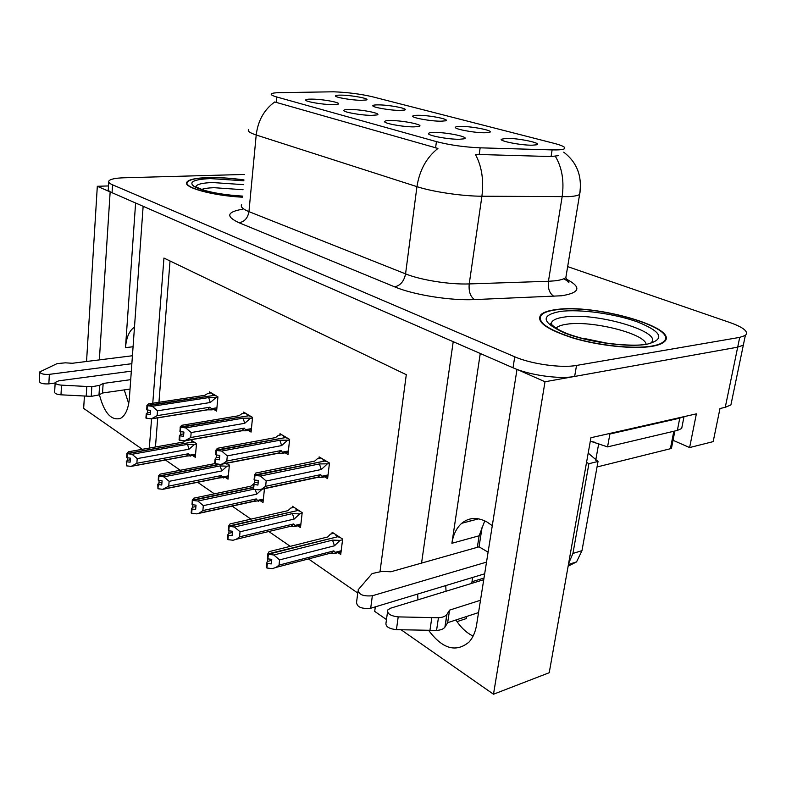 <?xml version="1.0" encoding="UTF-8"?>
<svg xmlns="http://www.w3.org/2000/svg" width="786" height="786" viewBox="0 0 786 786"><rect width="100%" height="100%" fill="white"/><g stroke="black" fill="none" stroke-linecap="round" stroke-linejoin="round"><path stroke-width="1.18" d="M480.256 353.484L451.901 543.283C453.267 534.568 456.538 527.907 461.726 523.289C468.996 517.355 477.407 516.913 486.976 521.973L492.291 525.667M418.25 115.277C414.812 115.257 412.964 115.542 412.709 116.112C411.481 117.772 430.797 121.28 440.897 121.201L445.534 120.828C450.968 119.501 429.755 115.218 418.25 115.277M390.711 120.543C386.918 120.543 384.885 120.867 384.619 121.525C383.401 123.353 403.277 127.008 413.957 126.88L418.997 126.448C424.921 124.974 402.982 120.445 390.711 120.543M460.753 126.408C457.472 126.418 455.693 126.703 455.408 127.283C453.944 129.071 474.675 132.942 485.031 132.765L489.334 132.392C495.435 130.987 472.592 126.251 460.753 126.408M506.341 138.346L501.232 139.26C499.483 141.195 521.835 145.479 532.446 145.184L536.366 144.821C543.234 143.347 518.534 138.071 506.341 138.346M378.547 104.872C374.961 104.833 373.055 105.098 372.829 105.668C371.798 107.201 389.866 110.413 399.72 110.413L404.633 110.04C409.496 108.792 389.718 104.902 378.547 104.872M341.37 95.135C337.656 95.077 335.701 95.322 335.494 95.882C334.63 97.307 351.597 100.254 361.196 100.323L366.364 99.96C370.737 98.79 352.216 95.234 341.37 95.135M312.091 99.124C308.014 99.065 305.872 99.36 305.666 99.999C304.84 101.551 322.221 104.587 332.331 104.636L337.96 104.204C342.657 102.917 323.606 99.203 312.091 99.124M350.045 109.46C346.105 109.441 344.013 109.745 343.777 110.394C342.775 112.074 361.324 115.395 371.709 115.365L377.074 114.933C382.34 113.557 361.933 109.46 350.045 109.46M434.373 132.441C430.757 132.47 428.802 132.814 428.498 133.473C427.014 135.457 448.413 139.495 459.388 139.26L464.054 138.827C470.755 137.275 447.057 132.225 434.373 132.441M333.51 91.795L279.394 92.66C275.002 92.738 272.359 93.131 271.445 93.809C270.531 94.654 272.329 95.725 276.829 97.002L436.427 141.618C449.759 145.056 464.33 147.129 480.148 147.827L552.116 149.9C558.492 150.057 562.53 149.723 564.23 148.878C566.244 147.493 562.894 145.656 554.199 143.366L372.377 96.747C360.46 93.986 347.5 92.335 333.51 91.795M99.419 394.71C104.174 412.925 111.18 420.824 120.445 418.407C125.446 415.539 128.423 408.887 129.366 398.433L143.14 206.296L453.217 341.684L421.561 563.09M124.217 389.905L128.727 403.582M517.227 369.479L545.012 381.76L737.69 347.157L743.32 345.152L744.155 341.153L743.32 345.152L737.69 347.157L574.645 376.435C559.524 379.422 529.342 375.168 513.012 367.789L112.054 192.717C108.999 191.362 107.751 190.084 108.321 188.876L108.753 182.047M108.507 185.938L97.317 186.292L110.158 191.892L99.35 359.88M545.012 381.76L493.49 694.225L549.227 672.718L590.925 437.723L696.376 413.858L689.617 447.558L673.032 440.288M731.864 400.29L730.911 404.908L725.262 407.315L719.986 408.514L713.177 441.624L689.617 447.558M142.335 449.307L83.66 408.386L84.426 396.036M86.548 361.481L97.317 186.292M428.616 630.343C442.498 648.941 455.978 652.842 469.036 642.054C472.887 637.819 475.412 632.082 476.601 624.841L516.982 369.518M417.671 594.059L417.936 599.826M380.041 571.402L406.293 374.696L163.95 258.054L152.769 403.238M151.57 418.85L149.311 448.069M386.476 619.584L374.706 611.38L375.305 606.861M493.49 694.225L401.066 629.763M483.999 578.054L471.993 581.719M477.338 547.321L479.126 535.787L484.775 520.833M457.01 621.628L466.255 618.592L466.579 616.489M471.728 583.369L472.651 577.445M163.154 458.405L180.289 470.264M197.502 482.172L214.372 493.844M231.919 505.978L250.94 519.133M268.812 531.503L290.27 546.339M308.476 558.934L357.758 593.027M170.031 260.981L158.949 402.294M157.731 417.857L155.451 446.988M297.855 525.824L300.498 527.593L302.188 512.659L292.421 506.272L292.264 507.717M260.471 500.849L263.015 502.549L264.489 488.42M225.572 477.534L228.028 479.175L229.384 465.086L226.358 463.111M192.914 455.713L195.292 457.305L196.5 443.599L190.693 439.806M338 552.646L340.731 554.474L342.637 539.088L332.134 532.23L331.947 533.733M285.151 452.805L287.99 454.534L289.641 439.413L280.022 433.705L279.875 435.1M248.337 430.423L251.078 432.084L252.552 417.405L243.572 412.08L243.444 413.426M213.969 409.516L216.612 411.127L217.919 396.861L209.528 391.89L209.41 393.167M324.677 476.847L327.615 478.635L329.472 463.033L319.126 456.902L318.959 458.366M135.605 203.004L125.485 347.648L133.07 346.744M134.475 327.173C129.366 330.474 126.369 337.302 125.485 347.648M473.103 636.1C466.56 632.897 460.822 627.523 455.909 619.987M446.016 591.239L445.76 585.57M243.955 179.906C231.084 178.108 218.999 177.331 207.72 177.597C195.832 178 188.886 179.503 186.881 182.116C182.45 187.323 212.426 195.694 242.353 197.188M555.584 309.664C548.579 310.578 543.765 312.18 541.132 314.449C535.462 321.464 546.241 329.373 573.475 338.176C599.453 345.86 634.047 349.426 652.144 346.321C657.469 345.418 661.291 344.081 663.6 342.332C683.063 328.686 594.825 303.239 555.584 309.664M558.492 155.648L551.065 156.552L475.373 154.39C481.739 166.052 483.911 180.004 481.906 196.225C462.247 196.195 432.585 191.804 416.944 186.646C419.518 170.238 426.513 157.495 437.94 148.436L274.736 101.964C264.155 109.618 257.985 120.631 256.207 134.996C249.84 132.893 247.315 131.085 248.641 129.562M244.466 174.453L123.942 177.783C115.188 178.078 110.148 179.169 108.822 181.055C108.252 182.224 109.5 183.482 112.565 184.818L514.742 356.795C531.13 364.046 561.391 368.29 576.531 365.431L739.714 337.381L745.344 335.445C748.96 331.859 743.91 327.585 730.174 322.624L567.659 266.621M258.221 482.034L254.458 482.82L253.465 484.255L257.916 485.08L258.388 480.462L254.517 480.03L254.988 475.412L260.412 476.021L266.189 480.993L265.639 486.288L320.688 474.646L322.791 477.24L317.839 477.328L259.488 489.747M327.408 461.814L324.765 461.058L254.988 475.412M329.383 463.789L319.401 463.937L260.412 476.021M326.917 464.29L321.287 469.507L266.189 480.993M192.845 504.799L192.629 507.245L191.538 508.66L191.165 512.924L191.686 513.297L192.059 509.033L195.665 509.436L196.038 505.152L192.432 504.75L192.816 500.466L197.876 501.036L253.564 489.236L258.987 489.855L261.964 488.961L265.639 486.288M254.055 484.648L253.583 489.246L252.994 488.863L253.465 484.255M320.934 457.973L317.475 458.67L314.685 461.107L255.794 473.034L254.399 475.029L324.441 461.127M323.871 459.712L322.85 459.918L324.471 460.881M254.733 480.059L254.458 482.82M321.287 469.507L319.401 463.937M320.688 474.646L317.839 477.328M254.399 475.029L254.399 479.686M254.517 480.03L254.841 475.314M254.556 475.127L254.084 479.745M333.755 533.291L330.493 534.097L327.762 536.946L269.097 551.644L267.751 553.953L337.508 536.809M267.908 554.061L267.427 558.62L267.751 553.953M268.006 558.954L266.788 563.051L266.297 567.59L266.896 568.023L267.387 563.483L271.258 563.916L271.75 559.367L267.712 558.826L268.203 554.277L273.803 554.985L279.58 559.897L279.01 565.124L333.844 550.858L331.515 553.373L336.025 553.167L341.055 551.851M267.869 558.944L268.36 554.385M340.338 537.585L337.842 536.72L268.203 554.277M336.742 535.237L335.897 535.443L337.548 536.524M327.762 536.946L327.035 537.123M266.788 563.051L267.387 563.483M330.945 553.324L331.515 553.373M333.844 550.858L336.025 553.167M279.01 565.124L276.132 567.384L272.329 568.632L266.896 568.023M273.803 554.985L332.547 540.11L334.463 545.789L279.58 559.897M332.547 540.11L340.083 540.395L334.463 545.789M340.083 540.395L342.549 539.766M267.741 561.381L271.642 560.389M219.618 457.088L216.15 457.737L215.089 459.063L219.363 459.839L219.775 455.369L216.052 454.956L216.464 450.476L221.691 451.066L227.292 455.88L226.81 461.009L281.113 450.565L283.176 453.198L278.48 453.227L220.444 464.467L214.686 463.524L215.089 459.063M287.823 438.333L285.298 437.615L216.464 450.476M289.562 440.16L279.865 440.239L221.691 451.066M287.165 440.612L281.643 445.583L227.292 455.88M281.791 434.746L278.372 435.375L275.483 437.606L217.408 448.295L215.914 450.123L284.994 437.674M284.522 436.377L283.51 436.554L285.023 437.458M216.405 454.996L216.15 457.737M281.643 445.583L279.865 440.239M226.81 461.009L222.792 463.799L220.444 464.467M215.226 463.878L215.639 459.417M281.113 450.565L278.48 453.227M215.914 450.123L215.934 454.632M216.052 454.956L216.327 450.388M216.062 450.211L215.649 454.691M183.757 433.882L180.564 434.432L179.444 435.65L183.541 436.387L183.914 432.054L180.318 431.652L180.682 427.309L185.722 427.879L191.165 432.546L190.733 437.527L244.259 428.144L246.283 430.787L241.823 430.787L184.622 440.877L179.08 439.973L179.444 435.65M250.94 416.452L248.523 415.784L180.682 427.309M252.473 418.152L243.061 418.172L185.722 427.879M250.135 418.555L244.731 423.31L191.165 432.546M245.311 413.112L241.941 413.672L238.973 415.725L181.733 425.305L180.171 426.985L248.248 415.823M247.855 414.625L246.863 414.792L248.268 415.627M180.79 431.71L180.564 434.432M244.731 423.31L243.061 418.172M190.733 437.527L184.622 440.877M179.591 440.307L179.955 435.984M244.259 428.144L241.823 430.787M180.171 426.985L180.2 431.357M180.318 431.652L180.554 427.23M180.299 427.063L179.935 431.406M150.352 412.257L147.395 412.729L146.235 413.849L150.185 414.546L150.499 410.341L147.031 409.948L147.355 405.733L152.229 406.283L157.505 410.813L157.131 415.647L209.852 407.217L211.572 408.661L211.837 409.86L207.602 409.82L151.256 418.899L145.921 418.044L146.235 413.849M216.494 396.016L214.185 395.387L147.355 405.733M217.85 397.608L208.693 397.578L152.229 406.283M215.57 397.962L210.275 402.52L157.505 410.813M211.228 392.892L207.907 393.403L204.871 395.289L148.505 403.886L146.874 405.429L213.93 395.427M213.615 394.307L212.633 394.464L213.949 395.24M147.601 410.017L147.395 412.729M210.275 402.52L208.693 397.578M157.131 415.647L151.256 418.899M146.393 418.349L146.717 414.153M209.852 407.217L207.602 409.82M146.874 405.429L146.923 409.683M147.031 409.948L147.228 405.655M147.002 405.507L146.677 409.722M294.013 507.314L290.791 508.051L287.941 510.664L230.072 523.918L228.628 526.03L297.462 510.576M228.775 526.129L228.343 530.55L228.628 526.03M229.04 530.874L228.805 533.321L227.773 534.853L227.351 539.245L227.901 539.658L228.333 535.256L232.066 535.669L232.499 531.267L228.618 530.747L229.04 526.325L234.434 527.013L240.044 531.768L239.543 536.838L293.65 523.967L290.967 526.423L295.801 526.315L300.773 525.127M228.755 530.845L229.188 526.433M300.134 511.322L297.766 510.507L229.04 526.325M296.784 509.132L295.958 509.318L297.491 510.32M227.773 534.853L228.333 535.256M293.65 523.967L295.801 526.315M239.543 536.838L236.291 539.265L233.137 540.237L227.901 539.658M234.434 527.013L292.402 513.602L294.2 519.055L240.044 531.768M292.402 513.602L299.712 513.906L294.2 519.055M299.712 513.906L302.109 513.346M228.805 533.321L232.381 532.486M253.78 483.793L250.872 486.19L193.818 498.157L192.295 500.102L253.141 487.399M192.423 500.191L192.049 504.474L192.295 500.102M192.432 504.75L192.816 500.466M253.121 487.634L192.678 500.377M191.538 508.66L192.059 509.033M197.876 501.036L203.319 505.644L202.876 510.556L256.226 498.933L253.75 501.38L263.261 500.24M256.226 498.933L258.348 501.321M202.876 510.556L199.31 513.111L196.726 513.867L191.686 513.297M197.394 513.72L253.75 501.38M255.312 489.442L256.717 494.158L203.319 505.644M264.46 488.745L262.111 489.246L256.717 494.158M192.629 507.245L195.92 506.538M214.824 463.612L160.049 474.155L158.585 476.041L219.166 464.32M158.585 476.041L158.251 480.197L158.458 475.952M159.126 480.511L158.929 482.968L157.799 484.264L157.947 488.754L158.281 484.608L161.759 485.001L162.093 480.845L158.487 480.374L158.821 476.208L163.832 476.847L169.128 481.327L168.735 486.092L221.308 475.569L219.009 477.996L228.245 476.994M158.615 480.462L158.939 476.296M219.844 464.398L158.821 476.208M225.798 463.426L226.918 464.162M221.308 475.569L223.391 477.976M168.735 486.092L162.83 489.305L219.009 477.996M157.947 488.754L162.83 489.305M163.832 476.847L220.139 465.901L221.74 470.932L169.128 481.327M220.139 465.901L227.026 466.226L221.74 470.932M227.026 466.226L229.316 465.774M158.929 482.968L161.975 482.358M185.565 440.71L183.875 441.958L128.521 451.754L126.998 453.493L192.717 441.997M126.998 453.493L126.703 457.54L126.88 453.414M127.646 457.845L127.47 460.291L126.3 461.49L126.458 465.843L126.743 461.814L130.112 462.188L130.407 458.159L126.919 457.698L127.214 453.65L132.058 454.269L137.206 458.611L136.862 463.249L188.64 453.719L186.498 456.126L195.478 455.241M127.037 457.776L127.332 453.738M195.016 442.636L192.963 441.958L127.214 453.65M192.285 440.848L191.489 440.985L192.737 441.811M188.64 453.719L190.674 456.126M136.862 463.249L131.174 466.373L186.498 456.126M126.458 465.843L131.174 466.373M132.058 454.269L187.51 444.355L189.023 449.209L137.206 458.611M187.51 444.355L194.201 444.689L189.023 449.209M194.201 444.689L196.431 444.286M127.47 460.291L130.289 459.771M55.148 383.008L48.84 383.863L49.351 374.352L131.861 363.692M130.034 389.07L102.524 393L103.153 383.46L130.712 379.658M131.321 371.159L58.783 380.827L55.177 382.448C55.197 383.873 57.309 384.776 61.524 385.15L91.824 386.732L99.606 385.366L103.153 383.46M102.524 393L98.987 394.945L99.606 385.366M91.824 386.732L91.225 396.36L60.984 394.818C56.779 394.444 54.666 393.531 54.647 392.086L55.158 382.831M91.225 396.36L98.987 394.945M86.804 386.496L86.214 396.134M132.421 355.753L72.292 363.27L65.425 362.827L57.123 363.604L39.801 371.886C40.459 373.822 43.643 374.637 49.351 374.352M39.791 372.23L39.32 381.367C39.968 383.332 43.142 384.167 48.84 383.863M484.677 573.809L370.697 608.256L372.358 595.759L486.524 562.118M481.14 527.917L481.926 528.369L479.047 546.83L488.096 552.165M683.427 416.786L679.762 418.162L609.897 434.01L609.091 433.617M609.897 434.01L607.558 446.89L590.315 441.162M679.762 418.162L677.355 430.423L607.558 446.89M677.355 430.423L681.678 428.488L682.386 424.892M568.14 566.146L576.541 561.921L581.974 550.662L598.028 461.461L588.91 463.691L586.553 462.374M568.602 563.533L572.935 553.432L588.91 463.691M588.193 453.119L598.028 461.461M469.252 519.192L470.775 520.902M478.546 612.579L447.656 622.689L449.553 610.133L480.492 600.258M483.744 579.695L390.524 608.217L387.793 609.956C386.958 613.65 390.426 615.959 398.207 616.892L438.441 617.737C442.557 617.462 445.338 616.401 446.802 614.554L449.553 610.133M447.656 622.689L445.063 626.933L446.969 614.308M438.441 617.737L436.554 630.431L396.429 629.665C388.667 628.741 385.219 626.393 386.054 622.64L387.518 611.97M436.554 630.431C440.651 630.146 443.442 629.065 444.896 627.179L445.063 626.933M431.809 617.658L429.942 630.372M479.047 546.83L390.917 571.766L381.878 571.412L372.142 573.554L358.17 589.795C358.465 594.56 363.191 596.554 372.358 595.759M357.935 591.593L356.569 602.223C356.844 607.077 361.56 609.081 370.697 608.256M201.57 189.475C204.262 188.483 208.418 187.883 214.028 187.687L243.041 189.721M242.363 197.08C212.731 195.616 182.971 187.333 187.373 182.165C189.347 179.581 196.215 178.098 207.976 177.695C219.176 177.43 231.172 178.196 243.945 179.994M555.957 328.312C557.618 326.377 561.175 325.021 566.637 324.245C590.925 320.108 645.267 333.539 646.131 344.386M607.578 343.325L584.99 338.628M556.056 309.841C594.884 303.475 682.219 328.666 662.962 342.165C660.672 343.904 656.89 345.221 651.604 346.115C633.693 349.19 599.472 345.663 573.76 338.049C546.82 329.344 536.16 321.523 541.77 314.577C544.374 312.327 549.129 310.755 556.056 309.841M597.036 466.972L670.389 448.727L671.666 447.283M590.296 441.319L595.759 442.449M725.262 407.315L739.714 337.381M480.148 147.827L479.165 154.714M436.427 141.618L435.591 147.896M552.116 149.9L551.065 156.552M276.829 97.002L276.289 102.514M451.901 543.283L479.126 535.787M566.274 279.079C581.748 287.116 580.235 292.677 561.744 295.762L474.528 299.594C450.201 300.763 413.515 294.858 394.651 286.851L239.003 222.733C225.631 216.484 226.771 211.984 242.422 209.243M555.338 156.267C562.049 167.526 564.319 181.026 562.137 196.755L548.441 281.27L554.67 280.848C560.271 280.209 563.994 279.109 565.851 277.537L566.49 273.666M580.137 191.676L579.606 194.496C577.798 195.626 574.075 196.333 568.425 196.638L481.906 196.225L469.222 283.923L548.441 281.27C547.734 288.541 549.571 293.571 553.953 296.361M394.651 286.851C400.428 285.544 404.063 281.221 405.566 273.872L416.944 186.646L256.207 134.996L248.946 211.64L405.566 273.872C420.775 280.081 449.818 284.699 469.222 283.923C468.574 291.459 470.342 296.676 474.528 299.594M112.565 184.818L112.054 192.717M514.742 356.795L513.012 367.789M576.531 365.431L574.645 376.435M241.656 204.694C240.3 206.787 242.736 209.105 248.946 211.64C247.806 218.095 244.495 221.79 239.003 222.733M322.417 476.129L328.057 474.931M335.553 552.224L341.193 550.75M282.842 452.038L288.383 450.968M245.979 429.598L251.422 428.645M211.572 408.661L216.916 407.796M295.359 525.333L300.9 524.007M257.936 500.289L263.379 499.1M223.008 476.915L228.353 475.844M190.34 455.045L195.576 454.082M61.524 385.15L60.984 394.818M581.974 550.662L572.935 553.432M398.207 616.892L396.429 629.665M195.773 186.852C196.402 184.376 201.963 182.932 212.475 182.529L243.513 184.651M242.442 196.176C220.335 194.663 204.34 191.519 194.476 186.744C188.129 182.126 193.405 179.405 210.304 178.579L243.876 180.8M551.33 324.608L551.507 322.624C552.725 319.941 556.92 318.094 564.073 317.102C596.083 311.649 667.845 333.058 649.776 343.688M560.29 311.452C579.763 308.859 614.986 313.673 637.927 322.093C662.352 332.065 665.3 339.454 646.77 344.278C627.356 347.648 587.417 342.106 564.476 332.91C541.564 322.407 540.169 315.255 560.29 311.452M670.389 448.727L673.818 431.259M595.729 460.193L598.755 443.333M455.625 127.784L455.408 127.283M501.488 139.859L501.232 139.26M428.753 134.042L428.498 133.473M730.911 404.908L745.344 335.445M461.726 523.289L478.625 518.829M186.754 183.777L186.881 182.116M563.827 278.765C568.573 281.683 570.017 282.783 568.16 282.046L565.851 277.537L579.606 194.496C582.465 176.555 577.17 162.447 563.7 152.16M322.791 477.24L327.909 476.149M319.057 476.817L261.964 488.961M332.527 552.656L276.141 567.374M283.176 453.198L288.246 452.205M279.403 452.844L222.792 463.799M246.283 430.787L251.304 429.903M242.51 430.502L186.429 440.396M211.837 409.86L216.798 409.054M208.094 409.624L152.602 418.565M292.235 525.913L236.291 539.265M254.743 500.977L199.31 513.111M219.775 477.692L164.903 488.725M187.078 455.89L132.805 465.941M681.678 428.488L684.017 416.649M568.435 564.466L576.541 561.921M446.802 614.554L444.896 627.179M242.452 196.097C226.859 195.144 213.753 193.11 203.132 189.976L195.675 186.773M642.604 344.759C630.736 346.194 599.649 343.816 577.514 337.017C564.662 333.402 555.751 328.961 550.76 323.675L551.507 322.624L551.762 325.109M662.962 342.165L662.824 342.873M671.48 448.207L674.86 431.013"/></g></svg>

